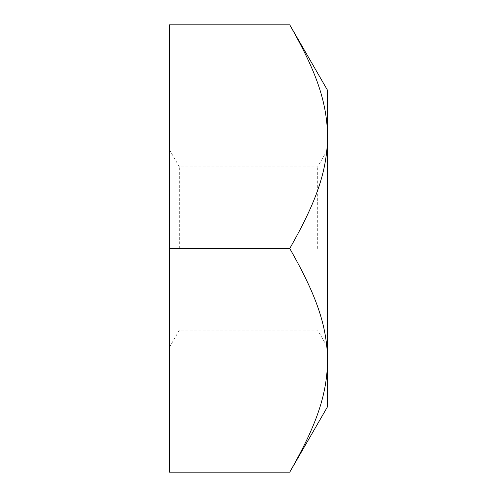 <?xml version="1.0" encoding="UTF-8"?>
<svg xmlns="http://www.w3.org/2000/svg" width="497" height="497" viewBox="0 0 497 497"><rect width="100%" height="100%" fill="white"/><g stroke="black" fill="none" stroke-linecap="round" stroke-linejoin="round"><path stroke-width="0.37" stroke-dasharray="2.48 1.86" d="M317.689 248.5L317.689 166.781L317.689 248.5M327.573 248.5L327.573 347.341L327.573 248.5M179.311 248.5L179.311 166.781L179.311 248.5M327.573 406.645L327.573 90.355M169.427 24.85L169.427 472.15M289.751 24.85C316.856 72.432 327.051 102.581 327.573 136.675C327.051 170.769 316.856 200.918 289.751 248.5C316.856 296.082 327.051 326.231 327.573 360.325C327.051 394.419 316.856 424.568 289.751 472.15M169.427 248.5L289.751 248.5M169.427 347.341L179.311 330.219L317.689 330.219L327.573 347.341M169.427 149.659L179.311 166.781L317.689 166.781L327.573 149.659"/><path stroke-width="0.75" d="M327.573 360.325L327.573 406.645L289.751 472.15C316.856 424.568 327.051 394.419 327.573 360.325C327.051 326.231 316.856 296.082 289.751 248.5C316.856 200.918 327.051 170.769 327.573 136.675L327.573 360.325M289.751 24.85L327.573 90.355L327.573 136.675C327.051 102.581 316.856 72.432 289.751 24.85L169.427 24.85L169.427 248.5L289.751 248.5M289.751 472.15L169.427 472.15L169.427 248.5"/></g></svg>
